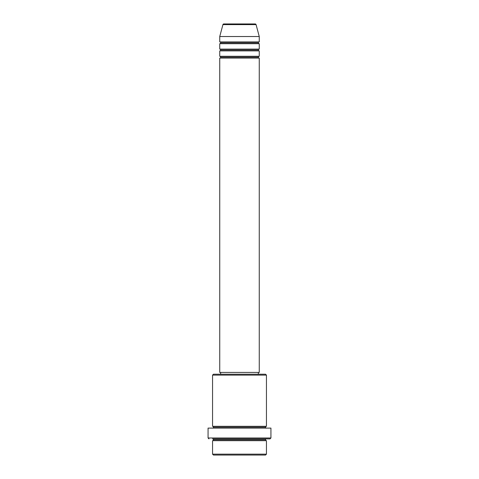 <?xml version="1.0" encoding="UTF-8"?>
<svg xmlns="http://www.w3.org/2000/svg" width="479" height="479" viewBox="0 0 479 479"><rect width="100%" height="100%" fill="white"/><g stroke="black" fill="none" stroke-linecap="round" stroke-linejoin="round"><path stroke-width="0.72" d="M255.199 23.95L223.801 23.95A0.898 0.898 0 0 0 222.933 24.615L256.067 24.615A0.898 0.898 0 0 0 255.199 23.95L223.801 23.95A0.898 0.898 0 0 0 222.933 24.615L219.741 36.524L259.259 36.524L256.067 24.615L222.933 24.615L219.741 36.524L219.741 41.913A0.898 0.898 0 0 1 220.639 42.811A0.898 0.898 0 0 1 219.741 43.709L219.741 49.098A0.898 0.898 0 0 1 220.639 49.996A0.898 0.898 0 0 1 219.741 50.894L219.741 56.282A0.898 0.898 0 0 1 220.639 57.181A0.898 0.898 0 0 1 219.741 58.079L219.741 372.423L259.259 372.423L259.259 58.079A0.898 0.898 0 0 1 258.361 57.181A0.898 0.898 0 0 1 259.253 56.282L259.259 50.894A0.898 0.898 0 0 1 258.361 49.996A0.898 0.898 0 0 1 259.253 49.098L259.259 43.709A0.898 0.898 0 0 1 258.361 42.811A0.898 0.898 0 0 1 259.253 41.913L259.259 36.524L219.741 36.524L219.741 41.913L259.259 41.913A0.898 0.898 0 0 0 258.361 42.811L220.639 42.811A0.898 0.898 0 0 0 219.741 41.913L259.259 41.913L259.259 36.524L256.067 24.615A0.898 0.898 0 0 0 255.199 23.95M212.556 454.152L213.454 455.05L265.546 455.05L266.444 454.152L212.556 454.152L266.444 454.152L266.444 440.68A0.898 0.898 0 0 1 265.546 439.782A0.898 0.898 0 0 1 266.444 438.884L212.568 438.884A0.898 0.898 0 0 1 213.454 439.782A0.898 0.898 0 0 1 212.556 440.68L212.556 454.152L212.556 440.68A0.898 0.898 0 0 0 213.454 439.782A0.898 0.898 0 0 0 212.556 438.884L270.036 438.884L270.934 437.986L208.066 437.986L208.964 438.884L208.066 437.986L270.934 437.986L270.934 428.106L208.066 428.106L208.066 437.986L208.066 428.106L270.934 428.106L270.934 437.986L270.036 438.884L266.432 438.884A0.898 0.898 0 0 0 265.546 439.782L213.454 439.782L265.546 439.782A0.898 0.898 0 0 0 266.444 440.68L212.556 440.68L266.444 440.68L266.444 454.152L265.546 455.05L213.454 455.05L212.556 454.152M266.444 375.117L265.546 374.219L213.454 374.219L212.556 375.117L266.444 375.117L212.556 375.117L212.556 426.31A0.898 0.898 0 0 1 213.454 427.208A0.898 0.898 0 0 1 212.556 428.106A0.898 0.898 0 0 0 213.454 427.208L265.546 427.208A0.898 0.898 0 0 1 266.444 426.31L266.444 375.117L266.444 426.31A0.898 0.898 0 0 0 265.546 427.208A0.898 0.898 0 0 0 266.444 428.106A0.898 0.898 0 0 1 265.546 427.208L213.454 427.208A0.898 0.898 0 0 0 212.556 426.31L266.444 426.31L212.556 426.31L212.556 375.117L213.454 374.219L265.546 374.219L266.444 375.117M219.741 56.282L259.259 56.282A0.898 0.898 0 0 0 258.361 57.181L220.639 57.181A0.898 0.898 0 0 0 219.741 56.282L219.741 50.894A0.898 0.898 0 0 0 220.639 49.996A0.898 0.898 0 0 0 219.741 49.098L259.259 49.098A0.898 0.898 0 0 0 258.361 49.996L220.639 49.996L258.361 49.996A0.898 0.898 0 0 0 259.259 50.894L219.741 50.894L259.259 50.894L259.259 56.282L219.741 56.282M259.259 58.079L219.741 58.079A0.898 0.898 0 0 0 220.639 57.181L258.361 57.181A0.898 0.898 0 0 0 259.259 58.079L259.259 372.423L219.741 372.423L219.741 58.079L259.259 58.079M258.361 374.219L258.361 372.423L258.361 374.219M220.639 372.423L220.639 374.219L220.639 372.423M259.259 43.709L219.741 43.709A0.898 0.898 0 0 0 220.639 42.811L258.361 42.811A0.898 0.898 0 0 0 259.259 43.709L259.259 49.098L219.741 49.098L219.741 43.709L259.259 43.709"/></g></svg>
